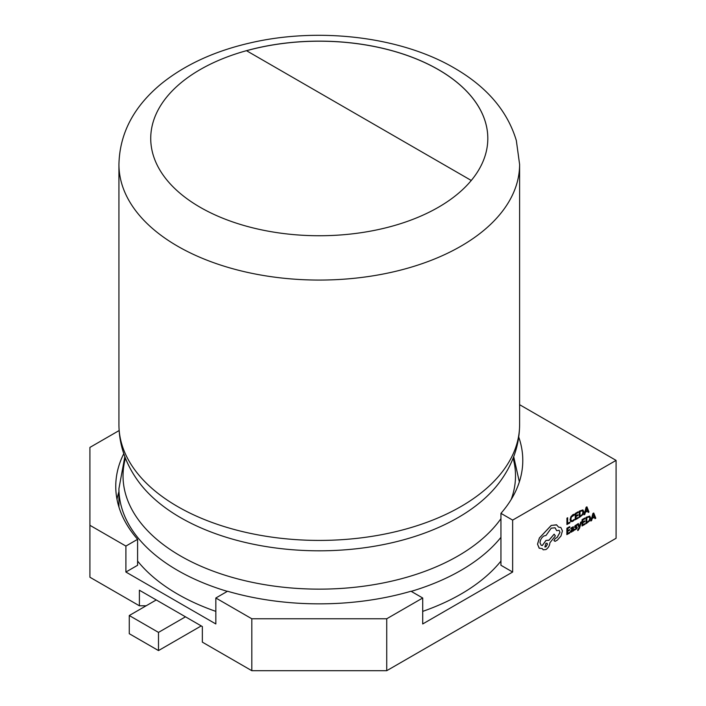 <?xml version="1.0" encoding="UTF-8"?>
<svg xmlns="http://www.w3.org/2000/svg" width="706" height="706" viewBox="0 0 706 706"><rect width="100%" height="100%" fill="white"/><g stroke="black" fill="none" stroke-linecap="round" stroke-linejoin="round"><path stroke-width="1.06" d="M471.273 180.471A168.54 97.304 0 0 0 487.811 138.438A168.54 97.304 0 0 0 438.444 69.638A168.54 97.304 0 0 0 246.473 50.682L471.273 180.471A168.54 97.304 0 0 1 200.098 207.246A168.54 97.304 0 0 1 246.473 50.682M137.599 561.076A200.336 115.66 0 0 0 177.612 594.108A200.336 115.66 0 0 0 215.842 611.378M422.709 611.378A200.336 115.66 0 0 0 500.942 561.076M581.382 521.866L580.667 522.272L579.485 526.711L578.382 523.57L577.614 524.002L579.123 527.664L577.72 529.827L577.72 530.541L578.161 530.356L579.564 528.106L581.382 521.866L580.623 522.246L579.441 526.685M578.382 523.57L577.57 523.976L579.079 527.638L577.72 530.541M573.281 526.747L570.872 528.114L570.907 528.909L572.195 527.629L572.981 528.291L570.51 531.362L570.845 532.139L571.745 531.98L572.972 530.471L572.963 531.177L573.651 530.788L573.298 526.755L570.916 528.141L570.907 528.909M572.928 530.55L572.963 531.177M572.151 527.603L572.937 528.264L570.466 531.336L570.766 532.095M570.845 532.139L570.51 531.362L570.801 532.112M569.848 532.227L567.606 533.507L567.624 531.362L569.583 530.25L569.583 529.518L567.624 530.638L567.642 528.6L569.76 527.4L569.716 526.641L566.892 528.247L566.847 534.61L569.848 532.951L569.848 532.227L567.606 533.454M569.583 529.518L567.624 530.585M574.225 514.224L570.898 516.792L570.095 519.713L570.783 521.61L572.663 521.407L574.181 520.172L574.19 519.378L572.769 520.613L571.366 520.746L570.836 519.237L571.428 517.004L574.216 515.08L574.172 514.197L572.875 514.683L570.854 516.766L570.051 519.687L570.845 521.646M574.19 519.378L572.725 520.587L571.322 520.719M386.729 618.774L422.709 598L422.709 623.963L512.644 572.037L512.644 520.11L616.082 460.391L616.082 538.281L386.729 670.7L251.813 670.7L251.813 618.774L386.729 618.774L386.729 670.7M569.857 522.175L567.668 523.42L567.659 517.754L566.953 518.16L566.909 524.523L569.848 522.899L569.857 522.175L567.668 523.367M578.24 517.401L575.99 518.681L576.008 516.536L577.967 515.424L577.976 514.692L576.008 515.812L576.025 513.774L578.143 512.574L578.099 511.815L575.275 513.421L575.24 519.784L578.232 518.125L578.24 517.401L575.99 518.628M577.976 514.692L576.008 515.759M582.9 509.926L579.264 511.153L579.273 517.533L582.918 514.577L583.756 511.735L582.944 509.944L579.308 511.179L579.273 517.533M587.621 511.056L588.151 512.432L588.98 512.009L586.924 506.837L586.174 507.27L584.038 514.824L584.824 514.374L585.362 512.335L587.648 511.038L588.195 512.459M586.924 506.837L586.121 507.243L584.038 514.824M576.317 527.638L575.672 529.041L574.543 529.244L574.543 530.074L576.793 528.75L577.234 527.514L575.319 526.464L577.067 525.185L577.067 524.417L575.011 525.696L574.755 527.523L576.528 527.991L575.717 529.068L574.543 529.244M576.97 526.87L576.087 526.782L576.934 526.844M585.045 523.578L582.803 524.858L582.821 522.714L584.78 521.602L584.789 520.869L582.821 521.99L582.838 519.951L584.956 518.751L584.912 517.992L582.088 519.598L582.044 525.961L585.045 524.302L585.045 523.578L582.803 524.805M584.789 520.869L582.821 521.937M589.704 516.095L586.077 517.33L586.077 523.711L589.722 520.754L590.569 517.913L589.757 516.121L586.121 517.357L586.077 523.711M594.426 517.224L594.964 518.61L595.793 518.186L593.737 513.015L592.978 513.447L590.851 521.002L591.637 520.551L592.175 518.513L594.461 517.216L595.008 518.636M593.737 513.015L592.934 513.421L590.851 521.002M560.829 527.453L558.614 527.161L556.531 524.787L551.236 525.458L539.419 537.99L537.548 544.194L539.163 548.183L542.27 548.58L543.205 549.815L545.959 549.542C548.333 547.927 549.639 545.685 549.886 542.799L555.375 535.898L554.131 534.16L548.889 540.302L545.967 540.434L542.279 545.5L541.149 545.253L540.011 542.702C540.258 539.825 541.564 537.575 543.938 535.96L546.003 535.466L551.262 528.15L555.101 527.797L556.69 530.691L559.126 530.312L560.017 532.306L557.193 537.434L555.198 538.519L553.981 540.611L555.101 541.361L557.405 540.055L560.97 536.004L562.435 530.886L560.829 527.453L558.596 527.126M555.101 541.361L553.936 540.584L555.057 541.343L553.936 540.584L555.154 538.493L557.14 537.407L559.973 532.28L559.108 530.303M555.075 527.779L556.69 530.691M548.694 540.169L546.012 540.461L542.323 545.526L541.167 545.261M542.234 548.588L543.205 549.815M556.734 524.893L551.192 525.432L539.375 537.972L537.504 544.167L539.349 548.306M251.813 670.7L202.348 642.142L202.348 626.557L139.391 590.216L139.391 605.792L89.918 577.234L89.918 525.299L125.897 546.073L125.897 572.037L215.842 623.963L215.842 598L251.813 618.774M422.709 598L410.998 591.24A203.513 117.496 180 0 1 227.544 591.24L215.842 598M118.935 491.632A203.513 117.496 0 0 0 117.002 499.336M125.897 572.037L137.599 565.277L137.599 539.313A203.513 117.496 180 0 1 115.758 486.355A203.513 117.496 180 0 1 123.771 453.702M119.129 430.545L89.918 447.41L89.918 525.299M125.897 546.073L137.599 539.313M512.644 520.11L500.942 513.35A203.513 117.496 0 0 0 522.784 460.391A203.513 117.496 0 0 0 518.742 437.085M616.082 460.391L519.607 404.697M500.942 513.35L500.942 565.277L512.644 572.037M146.133 605.792L139.391 605.792M185.484 616.823L158.497 632.399L129.269 615.526L156.255 599.95M201.228 625.913L158.497 650.579L129.269 633.706L129.269 615.526M158.497 650.579L158.497 632.399M487.811 138.464A168.54 97.304 0 0 0 246.535 50.717M567.703 517.78L566.953 518.16M566.997 518.186L566.953 524.549M578.143 511.841L575.275 513.421M575.319 513.447L575.284 519.81M580.014 511.506L579.979 516.413L582.415 514.365L583.015 512.177L582.424 510.729L580.014 511.506M579.979 516.36L582.371 514.339L582.971 512.15L582.379 510.703M585.592 511.488L587.436 510.438L586.536 507.87L585.592 511.488M585.609 511.426L587.392 510.412L586.492 507.843M569.76 526.667L566.892 528.247M566.936 528.273L566.892 534.636M572.195 527.629L572.937 528.264M571.392 530.224L571.401 531.318L571.931 531.221L572.981 528.9L571.392 530.224M571.207 530.903L571.886 531.194L572.628 530.4L572.937 528.935M574.587 529.271L574.587 530.1M577.014 526.897L575.319 526.464M577.067 524.417L575.055 525.714L574.605 526.941L575.637 527.664M584.956 518.019L582.088 519.598M582.132 519.625L582.088 525.979M586.818 517.683L586.792 522.581L589.228 520.543L589.819 518.354L589.228 516.907L586.818 517.683M586.792 522.537L589.183 520.516L589.775 518.328L589.183 516.88M592.405 517.666L594.24 516.615L593.349 514.047L592.405 517.666M592.413 517.604L594.196 516.589L593.305 514.021M554.175 534.186L548.933 540.328M545.932 546.859L547.468 544.229L547.026 543.232L545.959 543.329L544.864 546.956L545.932 546.859L547.424 544.202L547 543.214M544.847 546.938L545.888 546.832M499.239 482.683A196.233 113.295 180 0 1 180.515 517.622A196.233 113.295 180 0 1 139.311 482.683C125.906 464.822 119.111 445.521 118.935 424.756A200.336 115.66 0 0 0 177.612 506.546A200.336 115.66 0 0 0 395.934 531.618A200.336 115.66 0 0 0 519.607 424.756C519.431 445.521 512.635 464.822 499.239 482.683M125.43 458.203A196.233 113.295 0 0 0 180.515 555.957A196.233 113.295 0 0 0 500.942 518.681M511.179 499.504A196.233 113.295 0 0 0 513.112 458.203M500.942 537.345A200.336 115.66 180 0 1 411.21 591.363M227.341 591.363A200.336 115.66 180 0 1 177.612 570.386A200.336 115.66 180 0 1 118.935 488.596L118.935 507.049M118.935 164.401C119.649 133.319 133.84 106.385 161.524 83.608C185.325 64.511 215.074 50.903 250.798 42.784C319.236 26.943 400.92 36.686 454.346 68.058C486.813 86.82 507.473 110.974 516.333 140.538L519.607 164.401A200.336 115.66 180 0 1 395.934 271.263A200.336 115.66 180 0 1 177.612 246.191A200.336 115.66 180 0 1 118.935 164.401L118.935 424.756M513.703 456.676L519.351 481.889M519.607 164.401L519.607 424.756M124.838 456.676L118.935 488.596"/></g></svg>
